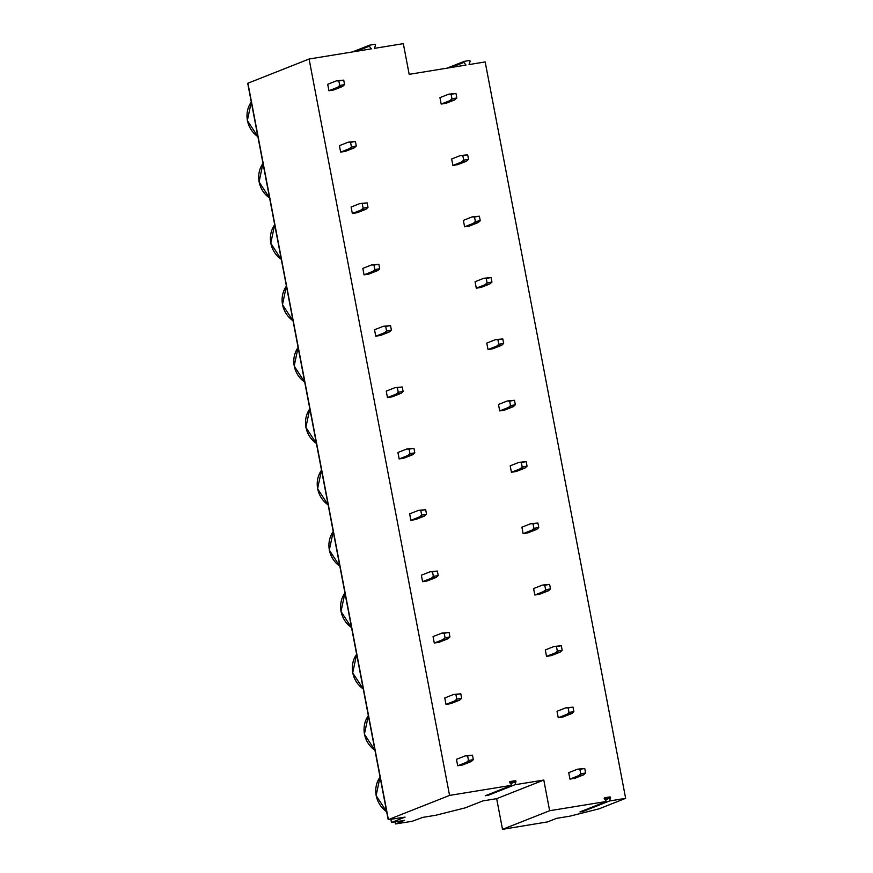 <?xml version="1.0" encoding="UTF-8"?>
<svg xmlns="http://www.w3.org/2000/svg" width="873" height="873" viewBox="0 0 873 873"><rect width="100%" height="100%" fill="white"/><g stroke="black" fill="none" stroke-linecap="round" stroke-linejoin="round"><path stroke-width="1.31" d="M390.897 819.42L391.475 822.475L404.548 820.347L395.48 823.948L412.143 821.297L422.783 817.379L435.856 815.24L465.276 807.852L482.824 800.923L496.661 798.664L502.51 829.35L547.633 821.886L556.625 818.339L569.698 816.211L599.118 808.813L625.646 798.337L485.181 61.939L469.063 64.569L470.089 61.416A0.655 0.611 68.4 0 0 469.379 60.532L464.24 61.372A0.655 0.611 68.4 0 0 463.89 62.42L466.029 65.06L409.175 74.336L403.326 43.65L374.452 48.353L375.477 45.2A0.655 0.611 68.4 0 0 374.768 44.316L369.617 45.156A0.655 0.611 68.4 0 0 369.279 46.214L371.407 48.855L309.086 59.015L247.714 83.306L388.19 819.692L449.562 795.412L511.884 785.253L509.745 782.601A0.655 0.611 68.4 0 1 510.094 781.553L515.234 780.713L509.919 782.819M388.19 819.692L405.072 817.106L391.475 822.475M309.086 59.015L449.562 795.412M502.51 829.35L549.652 810.722L543.803 780.047L496.661 798.664M510.629 783.692L515.954 781.597L514.917 784.751L543.803 780.047M604.487 797.857L604.705 797.758A0.655 0.611 68.4 0 0 604.367 798.817L606.506 801.458L549.652 810.722M604.705 797.758L609.856 796.918L604.542 799.024M605.251 799.908L610.565 797.802A0.655 0.611 68.4 0 0 609.856 796.918M610.565 797.802L609.54 800.967L583.011 811.443L579.967 811.934L606.506 801.458M625.646 798.337L609.54 800.967M515.954 781.597A0.655 0.611 68.4 0 0 515.234 780.713M514.917 784.751L488.389 795.238L485.344 795.729L511.884 785.253M583.273 810.635L583.011 811.443M488.651 794.419L488.389 795.238M449.955 100.613L451.963 98.78L451.101 94.262L448.722 94.164L439.948 97.634L441.181 104.073L449.955 100.613L454.822 99.817L456.83 97.983L451.963 98.78M454.822 99.817L446.048 103.287L441.181 104.073M456.83 97.983L455.968 93.476L448.722 94.164M455.968 93.476L451.101 94.262M336.476 80.829L327.702 84.299L328.935 90.737L337.709 87.278L339.717 85.445L338.855 80.927L336.476 80.829L343.722 80.141L338.855 80.927M328.935 90.737L333.802 89.952L342.565 86.482L344.573 84.648L339.717 85.445M344.573 84.648L343.722 80.141M342.565 86.482L337.709 87.278M461.664 161.974L463.672 160.141L462.81 155.634L460.431 155.536L451.657 158.995L452.891 165.444L461.664 161.974L466.52 161.189L468.528 159.355L463.672 160.141M466.52 161.189L457.758 164.648L452.891 165.444M468.528 159.355L467.677 154.837L460.431 155.536M467.677 154.837L462.81 155.634M348.185 142.201L339.411 145.66L340.645 152.109L349.407 148.639L351.415 146.806L350.564 142.299L348.185 142.201L355.42 141.502L350.564 142.299M340.645 152.109L345.501 151.313L354.274 147.853L356.282 146.02L351.415 146.806M356.282 146.02L355.42 141.502M354.274 147.853L349.407 148.639M473.362 223.346L475.37 221.513L474.519 216.995L472.14 216.897L463.367 220.367L464.6 226.805L473.362 223.346L478.229 222.55L480.237 220.716L475.37 221.513M478.229 222.55L469.456 226.02L464.6 226.805M480.237 220.716L479.375 216.209L472.14 216.897M479.375 216.209L474.519 216.995M359.883 203.562L351.121 207.032L352.343 213.47L361.116 210.011L363.124 208.178L362.262 203.66L359.883 203.562L367.129 202.874L362.262 203.66M352.343 213.47L357.21 212.685L365.983 209.214L367.991 207.381L363.124 208.178M367.991 207.381L367.129 202.874M365.983 209.214L361.116 210.011M485.072 284.707L487.079 282.874L486.217 278.367L483.838 278.258L475.076 281.728L476.298 288.177L485.072 284.707L489.939 283.921L491.946 282.088L487.079 282.874M489.939 283.921L481.165 287.381L476.298 288.177M491.946 282.088L491.084 277.57L483.838 278.258M491.084 277.57L486.217 278.367M371.592 264.923L362.819 268.393L364.052 274.842L372.826 271.372L374.833 269.539L373.971 265.032L371.592 264.923L378.838 264.235L373.971 265.032M364.052 274.842L368.919 274.046L377.693 270.586L379.7 268.753L374.833 269.539M379.7 268.753L378.838 264.235M377.693 270.586L372.826 271.372M496.781 346.079L498.789 344.246L497.926 339.728L495.548 339.63L486.774 343.089L488.007 349.538L496.781 346.079L501.648 345.282L503.656 343.449L498.789 344.246M501.648 345.282L492.874 348.753L488.007 349.538M503.656 343.449L502.793 338.942L495.548 339.63M502.793 338.942L497.926 339.728M383.302 326.295L374.528 329.754L375.761 336.203L384.535 332.744L386.543 330.911L385.68 326.393L383.302 326.295L390.537 325.607L385.68 326.393M375.761 336.203L380.628 335.407L389.391 331.947L391.399 330.114L386.543 330.911M391.399 330.114L390.537 325.607M389.391 331.947L384.535 332.744M508.49 407.44L510.498 405.607L509.636 401.1L507.257 400.991L498.483 404.461L499.716 410.91L508.49 407.44L513.346 406.643L515.354 404.81L510.498 405.607M513.346 406.643L504.583 410.114L499.716 410.91M515.354 404.81L514.492 400.303L507.257 400.991M514.492 400.303L509.636 401.1M395.011 387.656L386.237 391.126L387.47 397.575L396.233 394.105L398.241 392.272L397.379 387.765L395.011 387.656L402.246 386.968L397.379 387.765M387.47 397.575L392.326 396.779L401.1 393.308L403.108 391.475L398.241 392.272M403.108 391.475L402.246 386.968M401.1 393.308L396.233 394.105M520.188 468.812L522.196 466.979L521.345 462.461L518.966 462.363L510.192 465.822L511.425 472.271L520.188 468.812L525.055 468.015L527.063 466.182L522.196 466.979M525.055 468.015L516.281 471.475L511.425 472.271M527.063 466.182L526.201 461.664L518.966 462.363M526.201 461.664L521.345 462.461M406.709 449.028L397.946 452.487L399.168 458.936L407.942 455.477L409.95 453.644L409.088 449.126L406.709 449.028L413.955 448.329L409.088 449.126M399.168 458.936L404.035 458.139L412.809 454.68L414.817 452.847L409.95 453.644M414.817 452.847L413.955 448.329M412.809 454.68L407.942 455.477M531.897 530.173L533.905 528.34L533.043 523.833L530.664 523.724L521.901 527.194L523.123 533.643L531.897 530.173L536.764 529.376L538.772 527.543L533.905 528.34M536.764 529.376L527.99 532.846L523.123 533.643M538.772 527.543L537.91 523.036L530.664 523.724M537.91 523.036L533.043 523.833M418.418 510.389L409.644 513.859L410.877 520.308L419.651 516.838L421.659 515.005L420.797 510.498L418.418 510.389L425.664 509.701L420.797 510.498M410.877 520.308L415.744 519.511L424.518 516.041L426.526 514.208L421.659 515.005M426.526 514.208L425.664 509.701M424.518 516.041L419.651 516.838M543.606 591.545L545.614 589.712L544.752 585.194L542.373 585.096L533.599 588.555L534.833 595.004L543.606 591.545L548.473 590.748L550.481 588.915L545.614 589.712M548.473 590.748L539.7 594.207L534.833 595.004M550.481 588.915L549.619 584.397L542.373 585.096M549.619 584.397L544.752 585.194M430.127 571.76L421.353 575.22L422.587 581.669L431.36 578.21L433.368 576.376L432.506 571.859L430.127 571.76L437.362 571.062L432.506 571.859M422.587 581.669L427.443 580.872L436.216 577.413L438.224 575.58L433.368 576.376M438.224 575.58L437.362 571.062M436.216 577.413L431.36 578.21M555.315 652.906L557.323 651.072L556.461 646.566L554.082 646.457L545.309 649.927L546.542 656.376L555.315 652.906L560.171 652.109L562.179 650.276L557.323 651.072M560.171 652.109L551.398 655.579L546.542 656.376M562.179 650.276L561.317 645.769L554.082 646.457M561.317 645.769L556.461 646.566M441.836 633.121L433.063 636.592L434.285 643.041L443.058 639.571L445.066 637.737L444.204 633.231L441.836 633.121L449.071 632.434L444.204 633.231M434.285 643.041L439.152 642.244L447.925 638.774L449.933 636.941L445.066 637.737M449.933 636.941L449.071 632.434M447.925 638.774L443.058 639.571M567.014 714.278L569.021 712.444L568.159 707.927L565.791 707.828L557.018 711.288L558.24 717.737L567.014 714.278L571.88 713.481L573.888 711.648L569.021 712.444M571.88 713.481L563.107 716.94L558.24 717.737M573.888 711.648L573.026 707.13L565.791 707.828M573.026 707.13L568.159 707.927M453.534 694.493L444.772 697.953L445.994 704.402L454.768 700.932L456.775 699.098L455.913 694.592L453.534 694.493L460.78 693.795L455.913 694.592M445.994 704.402L450.861 703.605L459.635 700.146L461.642 698.313L456.775 699.098M461.642 698.313L460.78 693.795M459.635 700.146L454.768 700.932M578.723 775.639L580.731 773.805L579.868 769.288L577.49 769.189L568.727 772.66L569.949 779.098L578.723 775.639L583.59 774.842L585.597 773.009L580.731 773.805M583.59 774.842L574.816 778.312L569.949 779.098M585.597 773.009L584.735 768.502L577.49 769.189M584.735 768.502L579.868 769.288M465.244 755.854L456.47 759.324L457.703 765.763L466.477 762.304L468.485 760.47L467.622 755.953L465.244 755.854L472.489 755.167L467.622 755.953M457.703 765.763L462.57 764.977L471.333 761.507L473.341 759.674L468.485 760.47M473.341 759.674L472.489 755.167M471.333 761.507L466.477 762.304M464.01 61.459L447.041 68.159M451.003 67.516L463.89 62.42M369.388 45.243L352.43 51.954M356.38 51.3L369.279 46.214M257.895 136.635A24.018 22.414 -111.6 0 1 251.293 102.01M388.387 819.572L247.91 83.186M269.604 198.007A24.018 22.414 -111.6 0 1 262.991 163.382L259.052 181.911L269.615 198.084M281.302 259.368A24.018 22.414 -111.6 0 1 274.7 224.743M293.012 320.74A24.018 22.414 -111.6 0 1 286.409 286.115M304.721 382.101A24.018 22.414 -111.6 0 1 298.108 347.476L294.168 366.005L304.732 382.188M316.419 443.473A24.018 22.414 -111.6 0 1 309.817 408.848M328.128 504.834A24.018 22.414 -111.6 0 1 321.526 470.209M339.837 566.206A24.018 22.414 -111.6 0 1 333.235 531.57L329.296 550.099L339.848 566.282M351.546 627.567A24.018 22.414 -111.6 0 1 344.933 592.942L340.994 611.471L351.557 627.654M363.244 688.939A24.018 22.414 -111.6 0 1 356.642 654.303M374.954 750.3A24.018 22.414 -111.6 0 1 368.351 715.674M386.663 811.672A24.018 22.414 -111.6 0 1 380.061 777.035M395.174 821.875L395.556 823.905M446.987 68.17L464.12 61.405M352.365 51.954L369.497 45.189M257.906 136.723L247.354 120.539L251.282 101.977M395.48 823.948L395.087 821.886M281.324 259.456L270.761 243.272L274.689 224.71M293.022 320.817L282.47 304.633L286.399 286.071M316.441 443.549L305.877 427.366L309.817 408.804M328.15 504.921L317.586 488.738L321.515 470.176M363.266 689.015L352.703 672.832L356.642 654.27M374.975 750.387L364.412 734.204L368.341 715.642M386.674 811.748L376.121 795.565L380.05 777.003"/></g></svg>
